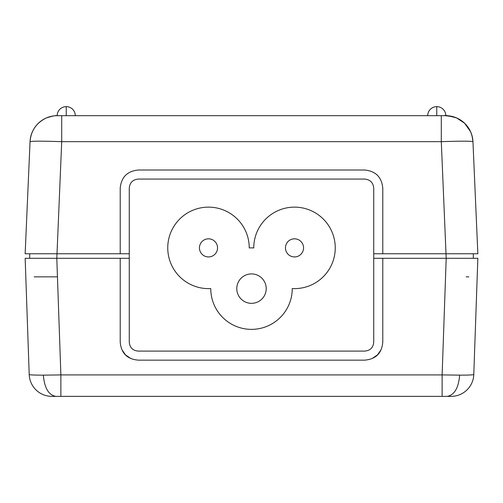 <?xml version="1.0" encoding="UTF-8"?>
<svg xmlns="http://www.w3.org/2000/svg" width="503" height="503" viewBox="0 0 503 503"><rect width="100%" height="100%" fill="white"/><g stroke="black" fill="none" stroke-linecap="round" stroke-linejoin="round"><path stroke-width="0.75" d="M459.717 253.764L453.241 253.764M373.729 258.291L373.729 188.122C373.195 182.62 370.177 179.602 364.675 179.068L138.325 179.068C132.823 179.602 129.805 182.62 129.271 188.122L129.271 342.04C129.73 347.617 132.748 350.635 138.325 351.094L364.675 351.094C370.252 350.635 373.27 347.617 373.729 342.04L373.729 258.291L382.783 258.291L382.783 342.04C381.865 353.188 375.829 359.224 364.675 360.148L138.325 360.148C127.171 359.224 121.135 353.188 120.217 342.04L120.217 258.291L129.271 258.291M33.311 258.291L56.845 258.291M29.683 258.291L29.683 253.764L29.683 258.291L29.683 253.764L29.683 258.291L25.156 258.291L56.801 258.291L29.683 258.291L29.683 253.764L28.3 253.764M43.277 253.764L49.759 253.764M37.071 253.764L32.06 253.764L37.071 253.764M57.329 115.69L57.185 115.69A27.162 27.162 0 0 0 30.048 141.67L25.15 253.764L129.271 253.764M37.027 253.764L32.06 253.764M446.155 258.291L469.689 258.291M477.844 258.291L473.317 258.291L473.317 253.764L473.317 258.291L473.317 253.764L473.317 258.291L446.199 258.291L477.844 258.291L473.788 374.515A22.635 22.635 0 0 1 451.166 396.364L447.136 396.364L451.166 396.364A22.635 22.635 0 0 0 473.788 374.515C473.461 374.924 468.758 375.137 459.66 375.15C458.529 388.052 454.354 395.125 447.136 396.364L442.124 396.364L447.136 396.364M364.675 170.014L138.325 170.014C127.322 171.089 121.286 177.125 120.217 188.122C121.286 177.125 127.322 171.089 138.325 170.014L364.675 170.014C375.678 171.089 381.714 177.125 382.783 188.122L382.783 253.764L477.85 253.764L472.952 141.67L477.85 253.764L474.832 253.764M373.729 253.764L382.783 253.764L382.777 187.713M120.217 253.764L120.217 188.122M382.783 342.04L382.783 258.291L446.199 258.291L441.294 141.67C460.503 141.016 471.053 141.016 472.952 141.67A27.162 27.162 0 0 0 445.815 115.69A27.162 27.162 0 0 1 472.952 141.67L472.072 135.892L470.632 131.811L464.596 123.235L456.737 117.985L453.209 116.721L445.633 115.69M445.52 115.69L60.077 115.69M75.293 115.69A9.054 9.054 0 0 0 66.239 106.636A9.054 9.054 0 0 0 57.185 115.69L61.706 115.69L61.706 141.67L56.814 258.291L120.217 258.291L120.217 342.04M25.15 253.764L30.048 141.67C31.953 141.016 42.503 141.016 61.706 141.67L441.294 141.67L441.294 115.69M55.864 396.364L51.834 396.364A22.635 22.635 0 0 1 29.212 374.515C29.539 374.924 34.242 375.137 43.34 375.15L60.876 374.911L60.876 396.364L55.864 396.364C48.646 395.125 44.471 388.058 43.34 375.15M60.876 396.364L442.124 396.364L442.124 374.911L461.113 375.15M29.212 374.515L25.156 258.291L29.212 374.515A22.635 22.635 0 0 0 51.834 396.364M468.846 276.851L466.187 276.851M34.154 276.851L56.801 276.851M121.94 349.736L125.385 354.703M125.624 354.942L130.629 358.425M372.371 358.425L377.432 354.885M377.615 354.703L381.06 349.736M199.44 247.878A9.054 9.054 0 0 0 208.494 256.932A9.054 9.054 0 0 0 217.548 247.878A9.054 9.054 0 0 0 208.494 238.824A9.054 9.054 0 0 0 199.44 247.878M249.237 247.878L249.237 247.941A40.743 40.743 0 0 1 253.764 247.941L253.764 247.878A40.743 40.743 0 0 1 294.507 207.135A40.743 40.743 0 0 1 335.25 247.878A40.743 40.743 0 0 1 292.243 288.559L292.243 288.621A40.743 40.743 0 0 1 251.5 329.364A40.743 40.743 0 0 1 210.757 288.621L210.757 288.559A40.743 40.743 0 0 1 167.751 247.878A40.743 40.743 0 0 1 208.494 207.135A40.743 40.743 0 0 1 249.237 247.878L249.237 247.941M236.787 288.621A14.713 14.713 0 0 0 251.5 303.334A14.713 14.713 0 0 0 266.213 288.621A14.713 14.713 0 0 0 251.5 273.909A14.713 14.713 0 0 0 236.787 288.621A14.713 14.713 0 0 0 251.5 303.334A14.713 14.713 0 0 0 266.213 288.621M285.452 247.878A9.054 9.054 0 0 0 294.507 256.932A9.054 9.054 0 0 0 303.561 247.878A9.054 9.054 0 0 0 294.507 238.824A9.054 9.054 0 0 0 285.452 247.878M436.761 115.69L436.761 106.636A9.054 9.054 0 0 0 427.707 115.69M66.239 115.69L66.239 106.636A9.054 9.054 0 0 0 57.185 115.69A27.162 27.162 0 0 0 30.048 141.67C30.947 130.717 36.348 122.826 46.263 117.985C52.274 116.061 55.915 115.294 57.185 115.69L58.109 115.69M446.199 258.291L442.124 374.911L60.876 374.911L56.801 258.291M294.507 256.932A9.054 9.054 0 0 0 303.561 247.878A9.054 9.054 0 0 0 294.507 238.824M473.317 258.291L473.317 253.764M472.952 141.67C472.053 130.717 466.652 122.826 456.737 117.985C448.714 115.747 444.683 114.986 444.665 115.69M445.815 115.69A9.054 9.054 0 0 0 436.761 106.636"/></g></svg>
